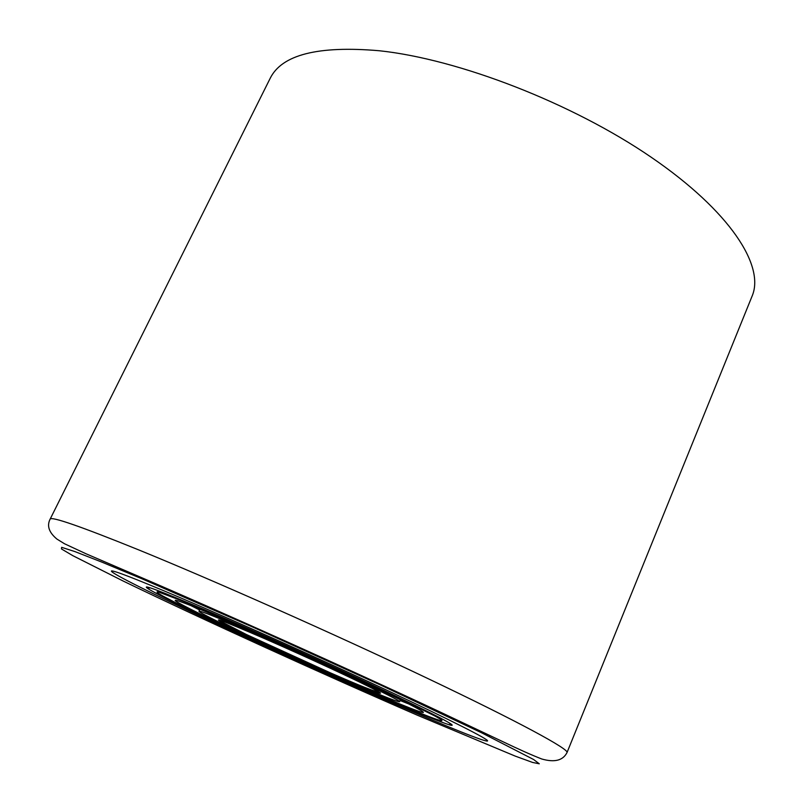 <?xml version="1.0" encoding="UTF-8"?>
<svg xmlns="http://www.w3.org/2000/svg" width="804" height="804" viewBox="0 0 804 804"><rect width="100%" height="100%" fill="white"/><g stroke="black" fill="none" stroke-linecap="round" stroke-linejoin="round"><path stroke-width="1.21" d="M179.272 597.271C234.718 620.829 320.203 659.089 385.649 689.671C451.245 720.334 488.671 739.399 487.576 740.926C486.772 742.725 447.476 726.856 395.106 704.183C283.33 655.963 111.052 575.754 111.374 571.061C112.158 569.714 134.791 578.448 179.272 597.271C234.718 620.829 320.203 659.089 385.649 689.671C451.245 720.334 488.671 739.399 487.576 740.926C486.772 742.725 447.476 726.856 395.106 704.183C283.33 655.963 111.052 575.754 111.374 571.061C112.158 569.714 134.791 578.448 179.272 597.271M203.442 609.241C252.406 630.095 327.871 664.004 381.478 689.259C436.26 715.238 459.215 727.198 450.34 725.128C440.682 722.223 416.894 712.575 378.986 696.194C293.46 659.32 163.976 599.292 147.846 588.548C140.539 583.563 159.071 590.458 203.442 609.241M244.838 628.346C283.551 645.23 332.183 667.27 367.9 684.124C404.523 701.48 423.025 710.907 423.427 712.414C422.984 713.821 389.076 699.912 345.238 680.656C270.727 648.054 173.503 602.377 175.192 600.327C176.86 599.593 200.075 608.929 244.838 628.346M336.997 676.365C276.214 649.783 197.241 612.658 198.99 611.201C200.508 610.668 219.502 618.316 255.953 634.145C321.218 662.526 404.382 701.842 399.538 701.741C396.261 701.631 375.408 693.169 336.997 676.365M190.95 605.613L199.563 609.975M400.07 700.505L409.035 704.083M379.247 50.742C318.032 45.476 281.651 54.712 270.114 78.46L50.129 519.143C51.134 516.158 80.44 526.318 138.047 549.624C213.331 580.297 334.765 634.225 426.864 678.063C519.233 722.002 569.202 749.268 567.031 752.534L752.112 296.093C764.986 266.124 730.494 211.512 651.3 157.303C572.337 103.153 458.491 59.094 379.247 50.742M142.057 578.83L101.806 562.096L74.872 551.574L61.657 547.333L61.456 548.941L72.832 555.675L123.243 581.071C200.839 618.648 322.494 674.053 417.537 715.289L515.233 756.112L532.61 762.443L539.293 763.8L533.625 759.519L481.475 732.725L379.789 684.666L253.813 627.542L142.057 578.83M351.579 683.963C287.782 655.953 210.105 620.125 174.398 602.055L162.378 595.754C157.262 592.809 155.815 591.513 158.046 591.844L183.272 601.322L235.783 623.633L339.559 670.164L399.588 698.344L435.205 716.183C459.456 729.489 415.437 712.022 351.579 683.963M330.303 672.878C292.515 656.315 245.692 634.678 226.507 624.859C208.246 615.211 220.899 619.784 264.476 638.577C306.344 656.838 360.493 681.983 375.518 690.073C391.206 698.435 368.272 689.541 330.303 672.878M567.031 752.534C562.981 760.504 554.579 762.664 541.806 759.006C532.097 755.247 518.972 749.408 502.43 741.479L438.411 711.198C349.599 669.441 218.678 610.668 138.891 576.478L85.978 553.755L64.521 543.765L56.903 539.062C48.964 532.449 46.702 525.806 50.129 519.143M489.385 736.605L489.847 735.499L489.385 736.605M113.424 566.85L113.947 565.775L113.424 566.85M449.557 723.047L450.34 725.128M149.926 587.764L147.846 588.548M441.115 718.374C431.266 713.027 318.736 659.24 235.471 623.371L159.021 591M198.99 611.201L199.915 609.231M221.703 620.778L223.793 622.899L246.406 634.507L330.112 672.727C357.388 684.606 377.9 693.229 377.327 691.048M399.538 701.741L400.402 699.751"/></g></svg>
